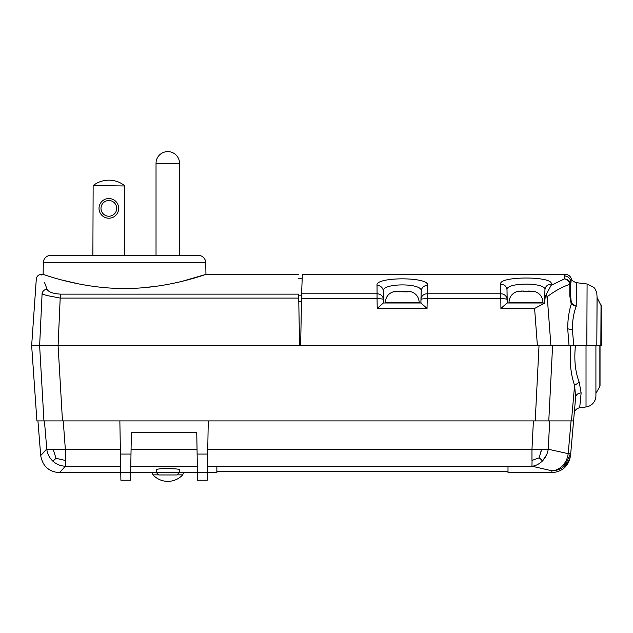 <?xml version="1.0" encoding="UTF-8"?>
<svg xmlns="http://www.w3.org/2000/svg" width="633" height="633" viewBox="0 0 633 633"><rect width="100%" height="100%" fill="white"/><g stroke="black" fill="none" stroke-linecap="round" stroke-linejoin="round"><path stroke-width="0.95" d="M181.916 281.376L205.954 274.382L205.749 262.75A7.541 7.541 0 0 0 198.208 255.344L50.862 255.344A7.541 7.541 0 0 0 43.321 262.75L43.123 274.382L41.319 274.382L41.564 274.983M61.615 279.96L79.267 284.035M132.598 288.347L136.649 288.165M141.903 287.825L156.011 286.322M58.283 345.602L299.551 345.602L298.657 294.131C298.198 267.949 298.198 267.949 298.657 294.131L60.372 294.131L58.086 345.602L62.477 420.905L119.859 420.905L36.912 420.905L31.65 345.602L39.626 345.602L42.102 293.554L43.645 294.519M597.093 297.684L596.816 345.602L599.87 345.602L599.87 386.454L595.914 393.346L595.914 395.744A11.315 11.315 0 0 1 586.023 406.972L579.686 407.771L581.126 392.879C577.913 393.259 576.093 394.66 575.65 397.089L574.59 385.37C570.61 373.858 569.336 360.604 570.768 345.602L300.659 345.602L301.609 293.775L377.07 293.775L377.031 285.38A6.283 5.998 -0.2 0 1 383.321 291.267L383.527 302.985L385.283 302.985L385.283 302.558L419.228 302.558C418.777 296.481 415.58 292.755 409.646 291.378L402.256 291.378M115.246 255.344L124.82 255.344L124.566 185.96L93.138 185.588C97.775 182.027 103.013 180.223 108.852 180.168C114.692 180.223 119.93 182.027 124.566 185.588L124.566 185.96M93.138 185.96L92.885 255.344M56.479 345.602L42.348 345.602M43.946 420.905L39.626 345.602L58.086 345.602M52.317 296.584L54.826 297.043M298.784 301.68L301.45 301.68M298.673 295.176L301.577 295.176M298.721 298.103L60.38 298.103L48.274 295.793C43.875 294.725 41.818 293.981 42.102 293.554C42.664 291.006 44.318 289.55 47.056 289.186C39.46 269.492 39.46 269.492 47.056 289.186C48.377 291.979 52.816 293.625 60.38 294.131M570.238 456.472L570.697 453.663L570.064 453.711L570.705 453.655L575.65 397.089C573.751 418.777 573.751 418.777 575.65 397.089L573.569 420.905L208.257 420.905L533.405 420.905L531.965 449.24L548.249 449.24L568.197 453.655L570.697 453.655C570.222 458.474 568.205 462.549 564.66 465.872C561.028 469.1 556.779 470.738 551.913 470.794C555.972 470.533 559.564 468.8 562.682 465.587C565.744 462.288 567.579 458.316 568.197 453.655L571.061 420.905L549.689 420.905L548.249 449.24C547.49 453.75 545.583 457.619 542.552 460.848L539.237 457.817L541.278 450.158M571.48 420.905L574.59 385.37L579.227 382.253L581.126 392.879M570.206 354.33L570.175 356.347M570.278 361.657L570.649 366.808M571.29 371.943L572.05 376.105M579.227 382.253C575.199 371.666 573.949 359.449 575.468 345.602M595.914 395.744L595.914 345.602M535.217 420.905L539.023 345.602L550.916 345.602L544.966 345.602M546.334 345.602L550.243 345.602M42.102 293.554C34.419 274.263 34.419 274.263 42.102 293.554C34.419 274.263 34.419 274.263 42.102 293.554M44.563 282.642L47.056 289.186M298.309 274.382L205.954 274.382C206.777 273.883 168.497 288.743 124.527 288.49C80.613 288.735 42.245 273.875 43.123 274.382M179.535 163.322L156.027 163.322A11.695 11.695 0 0 1 167.721 151.627L167.721 151.627A11.695 11.695 0 0 1 179.535 163.322L179.535 255.344M156.027 163.322L156.027 255.344M108.852 218.211A9.835 9.835 0 0 1 99.017 208.376A9.835 9.835 0 0 1 108.852 198.54A9.835 9.835 0 0 1 118.688 208.376A9.835 9.835 0 0 1 108.852 218.211M108.852 200.519A7.857 7.857 0 0 0 100.995 208.376A7.857 7.857 0 0 0 108.852 216.233A7.857 7.857 0 0 0 116.709 208.376A7.857 7.857 0 0 0 108.852 200.519M130.533 480.233L130.675 472.305L130.533 480.233L120.895 480.233L120.436 454.067L130.991 454.067L130.675 472.305L120.761 472.305M207.22 480.233L207.355 472.305L197.441 472.305L197.124 454.067L207.671 454.067L207.22 480.233L197.583 480.233L197.441 472.305L197.583 480.233M120.761 472.685L59.478 472.685C48.781 471.791 42.522 466.046 40.694 455.475L37.94 420.905M508.006 471.561L216.858 471.561M546.54 454.913L542.552 460.848C539.11 464.139 535.589 465.928 531.965 466.212L551.913 470.794L551.754 472.685L508.006 472.685L508.006 466.212L531.965 466.212L532.06 460.42M207.466 466.212L216.858 466.212L216.858 472.685L207.347 472.685M197.449 472.685L197.338 466.212L197.449 472.685L179.63 472.685M156.058 472.685L130.667 472.685L130.778 466.212L130.667 472.685M179.337 470.169L179.543 470.042C181.908 468.357 157.024 467.977 156.145 469.773L156.351 470.169M130.991 454.067L131.371 432.22L196.744 432.22L197.124 454.067M541.16 459.685L541.69 460.151M539.237 457.817L531.965 460.436L531.965 449.24L207.759 449.24L467.13 449.24M564.668 465.864L566.788 462.375L562.682 465.587M566.424 462.763L569.922 454.771M573.569 420.905L570.705 453.655M541.175 450.878L541.033 451.725M216.858 466.212L508.006 466.212M46.51 449.24C38.66 457.556 38.755 457.556 46.802 449.24L65.334 449.24L65.334 460.436L56.028 458.308L52.911 461.172C49.429 457.92 47.396 453.94 46.802 449.24L44.413 420.905M44.128 420.905L44.714 420.905M53.188 449.43L56.028 458.308M65.334 460.436L65.334 466.212C60.602 466.038 56.464 464.353 52.911 461.172M120.65 466.212L65.334 466.212L59.478 472.685M63.237 420.905L65.334 449.24L120.357 449.24M207.671 454.067L208.257 420.905L119.859 420.905L120.436 454.067M158.693 474.853L152.964 474.853A20.24 20.24 0 0 0 182.723 474.853L176.995 474.853L182.723 474.853L183.554 472.685M179.313 472.574L176.884 474.964L158.804 474.964L156.375 472.574L179.313 472.574L179.337 469.639M156.375 472.574L156.351 469.639M571.021 282.231C571.346 277.309 571.267 277.309 570.784 282.231A237.09 1.005 90 0 0 570.705 285.087L570.697 296.735L571.409 303.191L576.212 306.317C573.68 313.003 572.39 320.717 572.343 329.461L573.815 345.602L570.768 345.602M569.035 345.602L567.706 328.693C567.73 319.657 568.909 311.507 571.235 304.244L569.795 295.912L569.803 284.272A6.283 5.42 -109.7 0 0 564.414 278.924A243.381 1.037 -90 0 1 564.494 275.988C565.38 273.765 565.459 273.765 564.739 275.988M377.031 285.38C374.514 276.676 430.203 276.653 427.465 285.38L427.228 293.775L500.774 293.775L500.727 284.09C498.29 276.02 553.867 275.996 551.208 284.09L551.169 285.254L564.414 278.924A6.283 6.164 -178.8 0 1 570.705 285.087A6.283 1.598 -179.9 0 0 569.803 284.272C561.859 287.113 554.334 291.259 547.229 296.703L545.155 297.352L544.578 303.191L534.592 308.453L500.917 308.453L507.073 302.985L544.578 302.985M551.208 284.09A6.283 6.029 -178.2 0 0 544.934 289.922L544.625 300.43L544.926 290.017C546.952 282.128 505.158 282.152 507.017 290.017L507.239 302.985M500.727 284.09A6.283 6.037 -0.2 0 1 507.017 290.017L507.128 302.985M500.917 308.453L500.774 293.775A6.283 5.784 -0.4 0 1 507.065 299.449A6.283 0.823 -1 0 0 500.758 298.736L427.212 298.736L427.038 308.453L377.221 308.453L377.054 298.736L301.506 298.736M427.228 293.775A6.283 5.784 -178.4 0 0 420.953 299.385L420.953 299.385A6.283 5.784 -178.4 0 0 420.953 299.441L420.953 299.449A6.283 0.823 1 0 1 427.212 298.736L427.228 293.775M427.465 285.38A6.283 5.998 -178.2 0 0 421.19 291.267C423.311 282.769 381.359 282.801 383.321 291.267L383.424 302.985M421.586 302.985L420.89 302.985L421.19 291.267M419.228 302.558L419.228 302.985L420.89 302.985L420.953 299.449A6.283 6.283 0 0 1 420.953 299.385L421.19 291.188M571.409 303.191A6.283 4.043 142.4 0 1 571.235 304.244L576.212 306.317L576.426 282.682C570.974 280.823 571.852 279.161 571.259 278.528C570.167 275.877 568.189 274.477 565.324 274.326L302.352 274.326L301.609 293.775M564.494 275.988A6.283 6.243 -177.9 0 1 570.784 282.231L570.697 296.735A6.283 1.598 -179.9 0 0 569.795 295.912M596.816 345.602L586.831 345.602L587.092 283.995L576.426 282.682M601.35 345.602L601.208 305.874L597.03 297.565L596.824 345.602L601.192 345.602M573.815 345.602L586.831 345.602M551.169 285.254L546.168 294.535A6.283 5.254 52.5 0 1 547.229 296.703L550.916 345.602L537.393 345.602L534.592 308.453M545.155 297.352L546.168 294.535M377.221 308.453L383.369 302.985L420.937 302.985L427.038 308.453L378.075 308.453M377.07 293.775A6.283 5.784 -0.4 0 1 383.369 299.449A6.283 0.823 179 0 0 377.054 298.736L377.07 293.775M541.001 345.602L545.899 345.602M400.721 291.243L395.206 291.829L393.038 291.829L394.865 291.378L398.561 291.243M398.814 291.243L403.007 291.829L408.238 291.829L406.742 291.243L407.866 291.243M406.742 291.243L405.951 291.243L405.951 291.718M403.783 291.773L403.783 291.243M529.014 291.607L529.172 291.053L529.473 291.639L523.831 291.639L523.531 291.053L521.307 291.053L516.979 291.639L522.937 291.053M523.815 291.56L525.976 291.536M528.112 291.639L529.014 291.053M534.529 291.639L529.172 291.053M528.571 291.584L528.571 291.053M205.749 262.75L43.321 262.75M548.779 420.905L552.593 345.602M586.023 345.602L586.023 406.972M197.338 466.212L130.778 466.212M131.071 449.24L197.037 449.24M179.163 472.716L183.554 472.716M152.964 474.853L152.134 472.716L156.525 472.716M572.343 329.461A6.283 1.598 0.1 0 1 567.706 328.693M601.026 304.766L600.852 345.602M509.003 302.985L509.003 302.368L542.94 302.368C542.639 296.996 539.957 293.388 534.901 291.544M302.076 278.781L298.388 278.781M579.686 407.771C576.536 408.388 574.709 410.279 574.218 413.46M599.87 386.454L600.037 345.602L600.037 385.829M41.319 274.382C38.431 274.627 36.754 276.186 36.303 279.058L31.65 345.602M551.754 472.685C562.452 471.791 568.719 466.054 570.539 455.475M597.101 297.684L596.784 292.857L595.265 289.146L593.849 287.35L587.092 283.995M601.01 345.602L601.168 305.533M385.283 302.558C385.734 296.481 388.931 292.755 394.865 291.378M509.003 302.368C509.304 296.996 511.986 293.388 517.042 291.544M542.94 302.985L542.94 302.368"/></g></svg>
